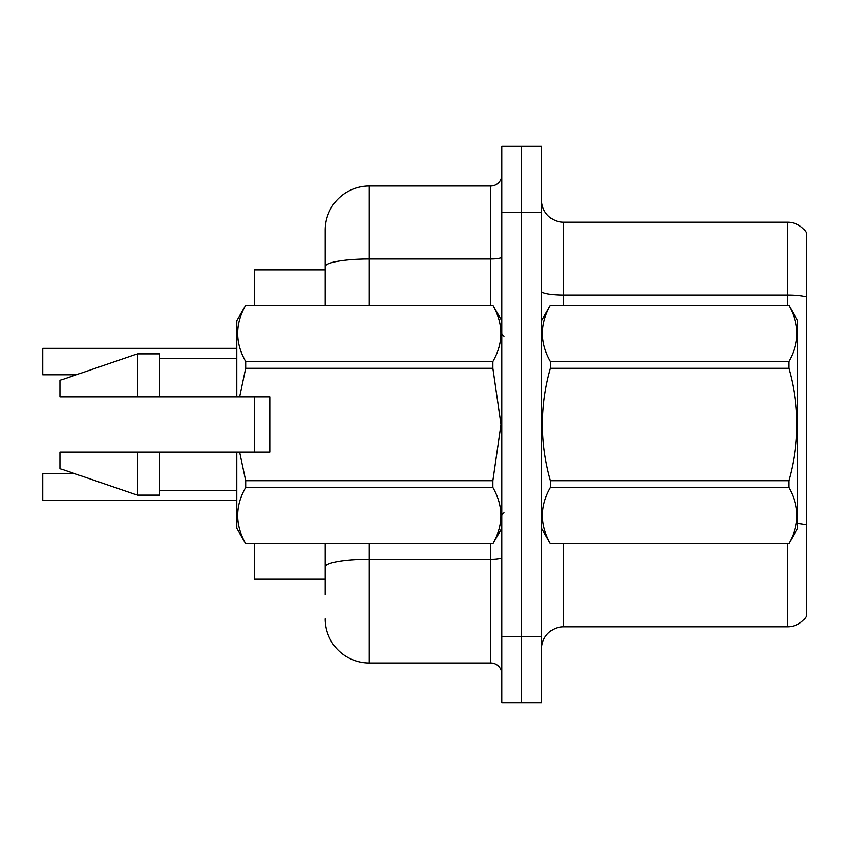 <?xml version="1.0" encoding="UTF-8"?>
<svg xmlns="http://www.w3.org/2000/svg" width="849" height="849" viewBox="0 0 849 849"><rect width="100%" height="100%" fill="white"/><g stroke="black" fill="none" stroke-linecap="round" stroke-linejoin="round"><path stroke-width="1.27" d="M325.125 266.66L325.125 230.164A44.169 44.169 0 0 1 369.294 185.995L369.294 258.987A44.169 7.673 180 0 0 325.125 266.66L325.125 305.247L325.125 254.456L325.125 269.918L254.456 269.918L254.456 305.247M254.456 452.103L254.456 396.897M325.125 579.082L254.456 579.082L254.456 543.753M541.545 648.869A22.085 22.085 0 0 1 563.63 626.785L787.554 626.785L787.554 543.753M521.668 636.506L521.668 702.76L541.545 702.76L541.545 636.506L521.668 636.506L521.668 702.76L501.791 702.76L501.791 636.506L521.668 636.506L521.668 212.494L521.668 636.506M501.791 636.506L501.791 146.24L521.668 146.24L521.668 212.494L521.668 146.24L541.545 146.24L541.545 636.506M806.55 233.029A22.085 22.085 0 0 0 787.554 222.215A22.085 22.085 0 0 1 806.55 233.029L806.55 615.971A22.085 22.085 0 0 1 787.554 626.785M806.55 297.086L806.55 298.275L806.55 297.086A22.085 3.831 180 0 0 787.554 295.208L787.554 222.215L563.63 222.215A22.085 22.085 0 0 1 541.545 200.131A22.085 22.085 0 0 0 563.63 222.215L563.63 305.247M325.125 594.544L325.125 543.753L325.125 594.544M369.294 543.753L369.294 663.005L490.754 663.005L490.754 543.753M369.294 185.995L490.754 185.995A11.037 11.037 0 0 0 501.791 174.958M325.125 230.164L325.125 254.456M501.791 674.042A11.037 11.037 0 0 0 490.754 663.005M369.294 663.005A44.169 44.169 0 0 1 325.125 618.836M42.45 357.153L42.896 348.323L236.786 348.323L42.896 348.323L42.896 374.812L42.45 348.769M541.545 320.71L550.47 305.247L788.795 305.247L797.72 320.71L797.72 528.29L788.795 543.689C799.482 525.032 799.482 506.291 788.795 487.475L550.47 487.475C539.773 506.142 539.773 524.873 550.47 543.689L788.795 543.753M788.795 305.247L550.47 305.311C539.773 323.968 539.773 342.709 550.47 361.525L550.47 368.286C539.773 405.673 539.773 443.146 550.47 480.714L550.47 487.475M550.47 361.525L788.795 361.525C799.482 342.858 799.482 324.127 788.795 305.311M788.795 361.525L788.795 368.286L550.47 368.286M550.47 480.714L788.795 480.714C799.482 443.146 799.482 405.673 788.795 368.286M788.795 480.714L788.795 487.475M541.545 528.29L550.47 543.753M550.47 543.689L788.795 543.689M239.641 396.897L269.918 396.897L269.918 452.103L239.641 452.103L245.711 480.714L492.866 480.714L500.995 424.5L492.866 368.286L245.711 368.286L239.641 396.897L236.786 396.897L236.786 320.71L245.711 305.311C235.024 323.968 235.024 342.709 245.711 361.525L492.866 361.525C503.563 342.858 503.563 324.127 492.866 305.311L245.711 305.311M492.866 480.714L492.866 487.475L245.711 487.475C235.024 506.142 235.024 524.873 245.711 543.689L492.866 543.689C503.563 525.032 503.563 506.291 492.866 487.475M239.641 452.103L236.786 452.103L236.786 528.29L245.711 543.753M245.711 480.714L245.711 487.475M236.786 452.103L159.495 452.103L159.495 495.169L137.411 495.169L137.411 452.103L60.12 452.103L60.12 468.669L137.411 495.169M159.495 452.103L137.411 452.103M60.12 452.103L89.325 452.103M501.791 320.71L492.866 305.311M492.866 361.525L492.866 368.286M245.711 543.689L492.866 543.689M245.711 361.525L245.711 368.286M137.411 353.831L137.411 396.897L60.12 396.897L60.12 380.331L137.411 353.831L159.495 353.831L159.495 396.897L236.786 396.897M137.411 396.897L159.495 396.897M42.45 486.997L42.896 473.742L42.896 500.231L42.45 486.997M42.45 491.412L42.896 500.231L236.786 500.231M563.63 543.753L563.63 626.785M787.554 305.247L787.554 295.208L563.63 295.208A22.085 3.831 0 0 1 541.545 291.377M806.55 524.99A22.085 3.831 180 0 0 797.72 523.546M541.545 212.494L501.791 212.494M501.791 557.411A11.037 1.921 0 0 1 490.754 559.332L369.294 559.332A44.169 7.673 180 0 0 325.125 567.005M369.294 305.247L369.294 258.987L490.754 258.987L490.754 185.995M490.754 305.247L490.754 258.987A11.037 1.921 0 0 0 501.791 257.077M503.998 336.162L501.791 333.954M501.791 528.29L492.866 543.753M159.495 490.754L236.786 490.754M245.711 305.247L492.866 305.247M159.495 358.246L236.786 358.246M503.998 512.838L501.791 515.046M42.896 473.742L74.935 473.742M42.896 374.812L76.219 374.812"/></g></svg>
